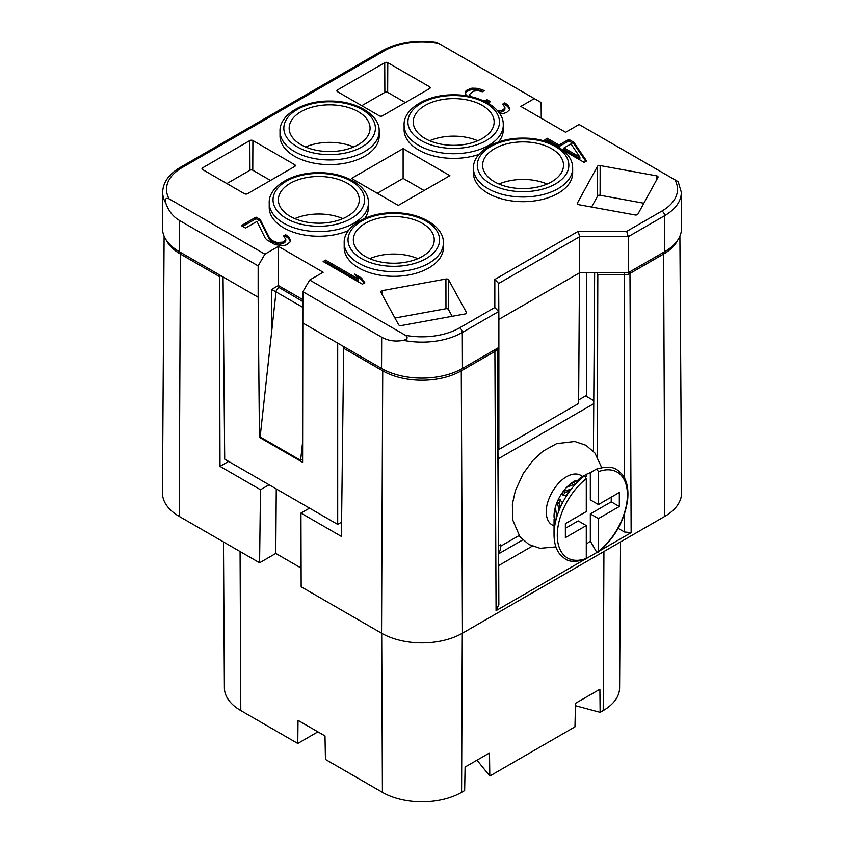 <?xml version="1.0" encoding="UTF-8"?>
<svg xmlns="http://www.w3.org/2000/svg" width="844" height="844" viewBox="0 0 844 844"><rect width="100%" height="100%" fill="white"/><g stroke="black" fill="none" stroke-linecap="round" stroke-linejoin="round"><path stroke-width="1.27" d="M497.306 348.319L498.72 569.257L498.72 565.543L532.269 546.173M264.9 254.171L169.138 198.878C165.973 197.454 164.865 198.889 165.814 203.172A56.991 32.905 180 0 1 162.681 192.305L162.459 228.144A57.223 33.043 0 0 0 179.213 251.628L258.158 297.204L258.158 265.892L264.9 254.171L278.393 246.385L278.393 285.525L271.652 289.418L271.831 330.12M381.541 368.438A57.223 33.043 0 0 0 462.459 368.438L498.878 347.411L498.656 311.52L462.301 332.504A56.991 32.905 180 0 1 403.39 340.332C395.425 341.873 388.187 340.828 381.678 337.199L381.541 368.438L337.695 343.128L337.695 524.398L224.704 459.157L223.048 276.938M497.949 448.976L498.878 449.514L498.878 319.37L579.807 272.654L628.369 272.654L664.787 251.628A57.223 33.043 0 0 0 681.541 228.144L681.319 192.305A56.991 32.905 180 0 1 664.618 215.695A3.819 2.205 -120 0 0 661.928 211.042L626.691 231.383L628.274 236.679L628.369 272.654M277.043 286.306L302.785 301.551M302.806 299.62L278.393 285.525M278.393 246.385L323.178 272.243L309.685 280.029L302.88 291.707L302.595 462.29L259.435 437.371L258.158 297.204M278.689 287.646A3.819 2.205 -60 0 0 276.02 291.887L260.142 436.96L259.435 437.371M302.595 322.862L337.695 343.128M381.678 337.199L302.88 291.707M165.814 203.172C168.452 210.831 172.967 216.57 179.361 220.4L258.158 265.892M403.39 340.332C407.525 339.32 408.222 337.642 405.458 335.311L309.685 280.029M534.315 98.632L438.542 43.339L541.12 102.525L534.315 98.632L520.822 106.418L565.607 132.276L579.1 124.49L678.186 181.682L579.1 124.49M398.284 205.43L351.505 178.422L403.115 148.628L449.894 175.636L398.284 205.43M368.385 201.959A49.596 28.633 180 0 1 368.417 202.95A49.596 28.633 180 0 1 337.8 229.41A49.596 28.633 180 0 1 283.753 223.206A49.596 28.633 180 0 1 269.257 203.953A49.596 28.633 180 0 1 269.225 202.95L269.225 207.624A49.596 28.633 0 0 0 283.753 227.869A49.596 28.633 0 0 0 348.456 230.581M364.787 218.364A49.596 28.633 0 0 0 368.417 207.624L368.374 201.8C368.269 186.207 345.08 172.25 318.642 172.714C291.591 172.334 268.339 187.03 269.225 202.95M280.008 131.316L280.008 135.989A49.596 28.633 0 0 0 294.535 156.235A49.596 28.633 0 0 0 348.583 162.438A49.596 28.633 0 0 0 379.199 135.989L379.199 131.316A49.596 28.633 180 0 1 348.583 157.765A49.596 28.633 180 0 1 294.535 151.561A49.596 28.633 180 0 1 280.039 132.308A49.596 28.633 180 0 1 280.008 131.316C279.121 115.385 302.384 100.7 329.424 101.069C355.873 100.605 379.061 114.562 379.167 130.155L379.199 131.316A49.596 28.633 180 0 0 379.167 130.314M473.473 168.367L473.473 173.041A49.596 28.633 0 0 0 488.001 193.287A49.596 28.633 0 0 0 542.048 199.5A49.596 28.633 0 0 0 572.665 173.041L572.665 168.367A49.596 28.633 180 0 1 542.048 194.827A49.596 28.633 180 0 1 488.001 188.613A49.596 28.633 180 0 1 473.505 169.37A49.596 28.633 180 0 1 473.473 168.367C472.587 152.447 495.839 137.751 522.89 138.121C549.339 137.667 572.517 151.614 572.622 167.218L572.665 168.367A49.596 28.633 180 0 0 572.633 167.365M344.194 243.009L344.194 247.682A49.596 28.633 0 0 0 358.721 267.928A49.596 28.633 0 0 0 412.769 274.131A49.596 28.633 0 0 0 443.385 247.682L443.385 243.009A49.596 28.633 180 0 1 412.769 269.458A49.596 28.633 180 0 1 358.721 263.254A49.596 28.633 180 0 1 344.225 244A49.596 28.633 180 0 1 344.194 243.009C343.308 227.078 366.56 212.382 393.61 212.762C420.059 212.298 443.248 226.255 443.353 241.848L443.385 243.009A49.596 28.633 180 0 0 443.353 242.006M361.759 105.69L384.864 92.355L384.727 62.688A2.152 1.245 0 0 1 387.786 62.688L429.596 86.826A2.152 1.245 0 0 1 430.229 87.713A2.152 1.245 0 0 1 429.596 88.588L429.596 86.826M384.727 62.688L337.526 89.939A2.152 1.245 0 0 0 336.893 90.825A2.152 1.245 0 0 0 337.526 91.701L379.336 115.839A2.152 1.245 0 0 0 382.385 115.839L429.596 88.588M226.878 183.57L249.982 170.224L249.856 140.558A2.152 1.245 0 0 1 252.905 140.558L294.714 164.696A2.152 1.245 0 0 1 295.347 165.582A2.152 1.245 0 0 1 294.714 166.458L247.503 193.709A2.152 1.245 0 0 1 244.454 193.709L202.644 169.57A2.152 1.245 0 0 1 202.011 168.695A2.152 1.245 0 0 1 202.644 167.808L202.655 169.581M249.856 140.558L202.644 167.808M401.322 325.552L464.991 313.968A2.152 1.245 0 0 0 466.5 312.786A2.152 1.245 0 0 0 466.405 312.407L448.618 279.849A2.152 1.245 0 0 0 445.917 279.026L382.248 290.621A2.152 1.245 0 0 0 380.739 291.813A2.152 1.245 0 0 0 380.834 292.182L398.611 324.74A2.152 1.245 0 0 0 401.322 325.552M578.784 204.702L635.173 214.967A2.152 1.245 0 0 0 637.885 214.154L657.961 177.388A2.152 1.245 0 0 0 658.056 177.018A2.152 1.245 0 0 0 656.548 175.826L600.158 165.561A2.152 1.245 0 0 0 597.446 166.373L577.37 203.14A2.152 1.245 0 0 0 577.275 203.51A2.152 1.245 0 0 0 578.784 204.702M323.136 261.534L362.382 284.196L364.84 282.782L361.443 277.993L354.765 274.131L358.162 278.921L325.584 260.121L323.136 261.534M260.226 219.545L256.048 217.14L241.331 225.633L245.509 228.049L256.956 221.434L265.111 237.945L266.799 239.865L275.144 244.686L283.426 245.688L286.717 244.76L290.378 241.679L290.347 239.77L288.637 236.9L285.705 234.737L283.658 235.909L285.789 239.506L282.951 242.112L277.17 242.555L272.179 240.614L269.658 238.208L260.226 219.545L260.226 221.107L256.048 218.702L242.682 226.414M562.537 149.894L584.132 162.364L586.58 160.951L573.846 142.267L568.835 139.376L559.023 145.041L547.334 138.289L544.886 139.703L551.28 143.396M470.34 96.554L469.57 94.338L473.231 91.257L477.767 90.572L482.335 91.785L484.382 90.603L478.137 88.42L471.933 88.145L466.194 90.498L465.392 91.922L466.12 95.783M503.256 124.089A49.596 28.633 180 0 1 503.288 125.081A49.596 28.633 180 0 1 472.672 151.54A49.596 28.633 180 0 1 418.624 145.326A49.596 28.633 180 0 1 404.128 126.083A49.596 28.633 180 0 1 404.107 125.081L404.107 129.754A49.596 28.633 0 0 0 418.624 150A49.596 28.633 0 0 0 478.938 154.399M498.519 142.014A49.596 28.633 0 0 0 503.288 129.754L503.256 123.931C503.151 108.327 479.962 94.38 453.513 94.834C426.473 94.465 403.21 109.161 404.107 125.081M499.68 113.602L502.971 113.623L506.674 112.452L509.523 109.847L509.481 107.937L507.782 105.067L504.849 102.894L502.802 104.076L504.934 107.673L503.72 109.33L502.085 110.279L497.58 110.828M488.465 103.369L490.364 101.618L487.02 99.687L483.992 101.027M570.987 143.913L579.902 157.089L564.035 147.932L570.987 143.913M499.004 184.034A40.217 23.221 180 0 1 535.159 180.489A40.217 23.221 180 0 1 547.134 184.034M294.756 218.617A40.217 23.221 180 0 1 342.886 218.617M429.628 140.748A40.217 23.221 180 0 1 477.757 140.748M369.725 258.665A40.217 23.221 180 0 1 417.854 258.665M305.539 146.972A40.217 23.221 180 0 1 353.668 146.972M452.173 316.3L448.438 309.474A1.962 1.139 0 0 0 445.97 308.725L394.939 318.019M591.602 207.033L597.626 195.998L597.446 166.373M643.845 203.225L600.095 195.259A1.962 1.139 0 0 0 597.626 195.998M405.363 102.578L387.649 92.355A1.962 1.139 0 0 0 384.864 92.355M270.481 180.447L252.767 170.224A1.962 1.139 0 0 0 249.982 170.224M424.131 190.512L403.115 178.379L377.268 193.297M535.233 142.974A40.459 23.358 180 0 1 563.518 165.34A40.459 23.358 180 0 1 510.905 187.526A40.459 23.358 0 0 1 482.61 165.34A40.459 23.358 0 0 1 535.233 142.974M290.209 216.359A40.459 23.358 0 0 0 334.235 221.434A40.459 23.358 0 0 0 359.27 199.922A40.459 23.358 0 0 0 347.422 183.327A40.459 23.358 180 0 0 303.27 178.274A40.459 23.358 180 0 0 278.362 199.922A40.459 23.358 180 0 0 290.209 216.359M425.091 138.479A40.459 23.358 0 0 0 469.106 143.564A40.459 23.358 0 0 0 494.151 122.053A40.459 23.358 0 0 0 482.304 105.447A40.459 23.358 180 0 0 438.142 100.404A40.459 23.358 180 0 0 413.243 122.053A40.459 23.358 180 0 0 425.091 138.479M466.194 90.498L465.424 93.431M469.464 88.609L469.464 90.171L466.194 92.059M471.933 88.145L471.933 89.707L469.464 90.171M475.246 88.166L475.246 89.728L471.933 89.707M478.137 88.42L478.137 89.981L475.246 89.728M481.46 89.401L481.46 90.952L478.137 89.981M482.81 91.511L481.46 90.952M469.57 94.338L469.591 95.288M485.384 100.636L485.384 101.702M487.02 99.687L487.02 101.248L485.838 101.924M489.014 102.398L487.02 101.248M499.205 110.975L498.92 112.505M502.085 110.279L502.085 111.83L499.205 112.526M503.72 109.33L503.72 110.891L502.085 111.83M504.934 107.673L504.934 109.224L503.72 110.891M504.849 102.894L504.849 104.456L503.71 105.11M507.782 105.067L507.782 106.618L504.849 104.456M509.481 107.937L509.481 109.488L507.782 106.618M358.162 278.921L358.162 280.482L325.584 261.672L324.486 262.315M364.059 283.236L361.443 279.543L356.632 276.769M285.789 239.506L285.789 241.057L284.586 242.724L280.071 244.37L272.179 242.175L269.658 239.77L260.226 221.107M290.347 241.711L288.637 238.451L285.705 236.288L284.576 236.942M585.82 161.383L573.846 143.818L568.835 140.927L559.023 146.592L547.334 139.84L546.226 140.484M579.902 157.089L579.902 158.651L564.035 149.483L564.035 147.932M325.584 260.121L325.584 261.672M361.443 277.993L361.443 279.543M256.048 217.14L256.048 218.702M269.658 238.208L269.658 239.77M272.179 240.614L272.179 242.175M273.846 241.574L273.846 243.135M277.17 242.555L277.17 244.106M280.071 242.808L280.071 244.37M282.951 242.112L282.951 243.673M284.586 241.162L284.586 242.724M285.705 234.737L285.705 236.288M288.637 236.9L288.637 238.451M290.347 239.77L290.347 241.331M573.846 142.267L573.846 143.818M547.334 138.289L547.334 139.84M559.023 145.041L559.023 146.592M568.835 139.376L568.835 140.927M432.381 232.87A40.459 23.358 180 0 1 434.249 239.981A40.459 23.358 180 0 1 399.877 262.98A40.459 23.358 180 0 1 355.208 246.912A40.459 23.358 0 0 1 353.33 239.981A40.459 23.358 0 0 1 387.565 216.813A40.459 23.358 0 0 1 432.381 232.87M358.215 111.682A40.459 23.358 180 0 1 370.062 128.288A40.459 23.358 180 0 1 345.017 149.789A40.459 23.358 180 0 1 301.002 144.714A40.459 23.358 0 0 1 289.154 128.288A40.459 23.358 0 0 1 314.052 106.639A40.459 23.358 0 0 1 358.215 111.682M403.115 178.379L403.115 148.628M182.072 167.618A3.819 2.205 60 0 0 180.173 167.428L382.49 50.619C398.051 42.2 416.113 39.415 436.675 42.263L438.542 43.339A53.183 30.7 180 0 0 384.4 50.809L182.072 167.618A53.183 30.7 180 0 0 169.138 198.878M541.268 118.223L541.12 102.525M681.319 192.305L678.186 181.682M498.878 449.514L578.625 403.474L579.712 236.679L578.129 231.383L626.691 231.383M498.878 319.37L498.656 283.478L494.837 279.469L578.129 231.383M664.787 251.628L664.618 215.695L628.274 236.679L579.712 236.679L498.656 283.478L498.656 311.52L494.837 307.501L494.837 279.469M341.577 522.162L337.695 524.398M343.687 348.308L382.722 370.843L381.541 633.2L301.16 586.802L300.939 513.089L341.409 536.446L343.687 348.308L344.268 346.916M498.72 565.543L498.846 604.483L496.072 610.655L583.489 560.184M629.677 271.895A3.819 2.205 60 0 1 629.972 273.456L631.143 532.669L600.39 550.425M597.151 552.293L586.285 558.57M618.146 528.333L624.412 531.984L631.143 532.669M624.412 272.654L624.412 274.785A7.86 4.536 0 0 0 629.972 273.456L663.595 254.044L664.787 516.391L462.459 633.2A57.223 33.043 0 0 1 381.541 633.2M166.184 239.991A55.546 32.072 0 0 0 180.405 254.044L219.44 276.568L219.44 274.849M228.597 461.404L220.01 466.363L219.44 276.568L220.938 275.714M276.262 488.929L275.777 553.453L301.108 568.075M302.595 442.182L300.612 460.328L302.595 459.178M260.142 436.96L300.612 460.328M664.787 516.391A57.223 33.043 0 0 0 681.541 492.907L679.895 236.13M164.105 236.13L162.459 492.907A57.223 33.043 0 0 0 179.213 516.391L259.593 562.8L275.777 553.453M223.46 541.943L224.398 687.839A55.978 32.315 0 0 0 240.793 710.564L240.076 551.533M317.893 731.843L297.763 743.458L298.016 720.365L324.993 735.936L325.446 759.442L382.416 792.337A55.978 32.315 0 0 0 461.584 792.337L464.654 790.554L465.097 767.059L489.499 752.975L489.805 776.037L574.975 726.863L575.492 703.326L599.894 689.242L600.126 712.347L575.439 705.7M297.763 743.458L240.793 710.564M603.924 551.533L603.207 710.564L600.126 712.347M603.207 710.564A55.978 32.315 0 0 0 619.601 687.839L620.54 541.943M477.008 760.191L489.805 776.037M220.01 466.363L260.479 489.731L259.593 562.8M269.067 484.772L260.479 489.731M309.526 508.13L300.939 513.089M597.183 272.654L597.816 274.785L597.33 456.572M594.64 272.654L593.427 451.308M586.622 396.511L586.622 272.654M498.625 553.833L521.634 540.55A19.074 11.014 -120 0 0 522.668 539.801M498.572 545.857L500.64 544.665L500.64 546.216A19.074 11.014 60 0 1 498.614 553.242M578.657 399.94L585.609 395.92L593.775 400.636M498.013 458.957L593.754 403.685M582.708 476.459L580.767 475.341A28.612 16.521 120 0 0 563.919 478.421C559.931 481.27 556.175 485.553 552.641 491.25C549.011 497.591 546.923 503.425 546.395 508.763A28.612 16.521 120 0 0 546.237 511.802A28.612 16.521 120 0 0 552.155 524.905L554.107 526.034M554.075 517.203L554.033 516.306A28.612 16.521 -60 0 1 574.258 481.259L575.059 480.806M590.325 472.693L590.325 499.88L598.428 504.554L598.428 471.68L597.077 469.327L596.117 469.232L590.325 472.693A42.759 24.687 -60 0 0 586.453 474.317L581.716 477.082A42.759 24.687 -60 0 0 578.193 479.708L583.985 476.248A50.946 29.413 -60 0 0 554.033 534.537L554.075 518.912M567.179 487.125L575.376 483.865L580.862 478.58L569.732 484.667L567.179 487.125M561.534 494.299L566.071 495.966L570.734 489.298L563.708 491.197L561.534 494.299M557.219 502.528L559.023 509.755L562.399 502.359L558.791 499.089L557.219 502.528L558.981 503.193L560.479 499.912M554.656 511.01L554.919 523.892L556.681 516.475L555.468 507.56L554.656 511.01L555.964 511.211M611.235 501.832L590.325 513.901L590.325 541.088L596.117 551.237L597.077 552.25L598.428 551.448L598.428 518.575L619.327 506.505L611.235 501.832L611.235 497.158M590.325 541.088A42.759 24.687 -60 0 1 586.802 543.715L586.285 542.945M586.285 541.848A40.058 23.126 -60 0 0 586.612 541.637L586.802 543.715M565.374 528.312L578.193 520.906L586.285 525.58L565.374 537.649L565.374 523.639L586.285 511.569L586.285 478.696L584.934 476.332L583.985 476.248M585.62 476.944A40.058 23.126 -60 0 1 586.285 476.607L586.453 474.317M590.325 513.901L598.428 518.575M597.077 552.25L598.428 551.448A49.596 28.633 -60 0 0 627.419 494.827A49.596 28.633 -60 0 0 598.428 471.68M597.077 469.327L596.117 469.232M586.285 525.58L586.285 558.454L584.934 559.255M598.428 504.554L619.327 492.485L619.327 506.505M570.618 485.754L569.732 484.667M574.395 484.256L575.65 483.57M563.106 495.344L565.174 492.379L563.708 491.197M565.174 492.379L569.215 491.292M560.015 507.328L558.981 503.193M276.009 291.94L271.652 289.418M179.361 220.4L179.213 251.628M462.459 368.438L462.301 332.504A3.819 2.205 -120 0 0 459.6 327.841A53.183 30.7 180 0 1 405.458 335.311M674.862 179.772A53.183 30.7 180 0 1 661.928 211.042M494.837 307.501L459.6 327.841M568.814 164.327A45.776 26.428 180 0 1 524.662 191.672A45.776 26.428 180 0 1 477.314 166.173A45.776 26.428 180 0 1 521.465 138.838A45.776 26.428 180 0 1 568.814 164.327M364.566 198.92A45.776 26.428 180 0 1 320.414 226.255A45.776 26.428 180 0 1 273.066 200.767A45.776 26.428 180 0 1 317.217 173.421A45.776 26.428 180 0 1 364.566 198.92M499.448 121.051A45.776 26.428 180 0 1 455.296 148.386A45.776 26.428 180 0 1 407.947 122.886A45.776 26.428 180 0 1 452.099 95.551A45.776 26.428 180 0 1 499.448 121.051M439.545 238.968A45.776 26.428 180 0 1 395.393 266.303A45.776 26.428 180 0 1 348.044 240.814A45.776 26.428 180 0 1 392.196 213.479A45.776 26.428 180 0 1 439.545 238.968M375.358 127.275A45.776 26.428 180 0 1 331.207 154.61A45.776 26.428 180 0 1 283.858 129.121A45.776 26.428 180 0 1 328.01 101.786A45.776 26.428 180 0 1 375.358 127.275M448.618 279.849L448.438 309.474M466.394 313.166L466.405 312.407M445.97 308.725L445.917 279.026M382.248 290.621L382.248 294.778M577.37 203.14L577.38 203.889M656.537 179.983L656.548 175.826M600.158 165.561L600.095 195.259M387.786 62.688L387.649 92.355M337.526 89.939L337.537 91.701M252.905 140.558L252.767 170.224M294.704 166.458L294.714 164.696M382.49 50.619A3.819 2.205 60 0 1 384.4 50.809M383.018 369.261A3.819 2.205 120 0 0 382.722 370.843A55.546 32.072 0 0 0 461.278 370.843L494.901 351.431A7.86 4.536 0 0 0 497.2 348.382L498.846 604.483M460.982 369.261A3.819 2.205 60 0 1 461.278 370.843L462.459 633.2M494.605 349.87A3.819 2.205 60 0 1 494.901 351.431L496.072 610.655M663.31 252.483A3.819 2.205 60 0 1 663.595 254.044A55.546 32.072 0 0 0 677.816 239.991M180.69 252.483A3.819 2.205 120 0 0 180.405 254.044L179.213 516.391M276.02 291.887L302.732 307.311M382.416 792.337L381.699 633.295M461.584 792.337L462.301 633.295M597.816 274.785L624.412 274.785L624.412 477.831M624.412 514.207L624.412 531.984M500.64 546.216L519.049 535.581M586.285 558.454A49.596 28.633 -60 0 1 557.283 535.318A49.596 28.633 -60 0 1 586.285 478.696M180.173 167.428C168.747 174.275 162.924 182.568 162.681 192.305M555.922 546.901L540.086 548.315L528.882 544.496L519.936 536.752L512.635 519.788L512.371 504.068L515.389 490.67L523.164 473.642L532.87 460.476L542.956 451.213L556.618 443.659L574.743 441.486L585.958 445.294L594.904 453.049L601.709 467.608M554.033 534.537C554.107 542.871 556.038 549.412 559.815 554.16C565.364 559.076 567.632 564.256 585.736 559.414M596.223 469.19C613.282 464.348 616.911 469.285 622.25 474.497C626.965 480.552 628.748 489.151 627.598 500.302C624.307 521.191 614.495 538.504 598.143 552.261"/></g></svg>
